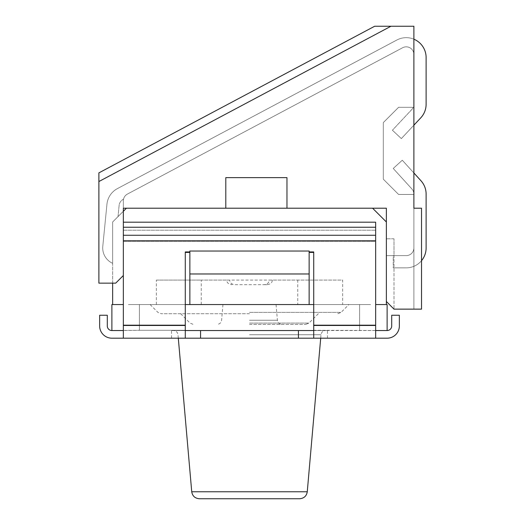 <?xml version="1.0" encoding="UTF-8"?>
<svg xmlns="http://www.w3.org/2000/svg" width="525" height="525" viewBox="0 0 525 525"><rect width="100%" height="100%" fill="white"/><g stroke="black" fill="none" stroke-linecap="round" stroke-linejoin="round"><path stroke-width="0.39" stroke-dasharray="2.62 1.97" d="M313.727 252.42L313.727 338.192L123.349 338.192L123.349 275.5L123.349 325.671L185.279 325.671L185.279 330.284L185.279 252.42L189.866 252.42L189.866 251.029L309.14 251.029L309.14 251.934L313.727 251.934L313.727 325.671L313.727 252.42L309.14 252.42L309.14 251.029L309.14 273.971L189.866 273.971L189.866 304.553L189.866 251.029L309.14 251.029L309.14 251.934M189.866 273.971L189.866 251.029L189.866 252.42L189.866 251.029L309.14 251.029L309.14 252.42M123.349 325.192L185.279 325.192L185.279 338.192L185.279 330.547L313.727 330.547L313.727 338.192L375.657 338.192L375.657 222.187L375.657 230.219L375.657 222.187L123.349 222.187L123.349 230.219L123.349 208.215L123.349 275.5L123.349 235.272L123.349 240.811L375.657 240.811M185.279 325.192L185.279 251.934L189.866 251.934L189.866 251.029L309.14 251.029L189.866 251.029L309.14 251.029L309.14 304.553L128.408 304.553L189.866 304.553L189.866 251.029L309.14 251.029L309.14 304.553L189.866 304.553M309.14 273.971L309.14 304.553L370.598 304.553L309.14 304.553M185.279 304.553L313.727 304.553M98.884 181.545L98.884 283.146L112.645 283.146L112.645 221.977L118.02 216.608L119.123 205.413A7.645 7.645 0 0 1 123.145 199.415L123.526 199.211A7.645 7.645 0 0 1 127.404 194.086L402.649 47.736A7.645 7.645 0 0 1 413.884 54.488L413.884 125.193L413.884 26.25L390.948 26.25L98.884 181.545L98.884 283.146L112.645 283.146L112.645 221.977L118.02 216.608L119.123 205.413A7.645 7.645 0 0 1 123.145 199.415L123.526 199.211A7.645 7.645 0 0 1 127.404 194.086L402.649 47.736A7.645 7.645 0 0 1 413.884 54.488L413.884 26.25L390.948 26.25L98.884 181.545L98.884 283.146L112.645 283.146L112.645 221.977L112.645 263.32A16.82 16.82 0 0 1 102.788 246.317L106.949 204.205A19.878 19.878 0 0 1 117.403 188.613L396.907 39.992A19.878 19.878 0 0 1 426.116 57.547L426.116 104.272A19.878 19.878 0 0 1 420.748 117.856L413.884 125.193L413.884 26.25L390.948 26.25L98.884 181.545L98.884 283.146L115.703 283.146L112.645 283.146L112.645 304.553L111.884 304.553L111.884 330.547L139.407 330.284L123.349 330.547M375.657 330.547L375.657 241.29L375.657 330.547L298.436 330.547L313.727 330.547L313.727 325.671L313.727 330.284L387.122 330.547L387.122 304.553L375.657 304.553M112.645 304.553L123.349 304.553M126.407 208.215L225.802 208.215L225.802 177.634L225.802 208.215L123.349 208.215L123.349 200.839A7.645 7.645 0 0 1 127.404 194.086L402.649 47.736A7.645 7.645 0 0 1 413.884 54.488L413.884 309.14L421.529 309.14L394.006 309.14L386.361 301.494L386.361 221.977L372.599 208.215L286.965 208.215L286.965 177.634L286.965 208.215L126.407 208.215L112.645 221.977L112.645 263.32A16.82 16.82 0 0 1 102.788 246.317L106.949 204.205A19.878 19.878 0 0 1 117.403 188.613L396.907 39.992A19.878 19.878 0 0 1 413.884 39.198M390.948 26.25L413.884 26.25L374.66 26.25L98.884 172.882L98.884 283.146L115.703 283.146L123.349 275.5L123.349 222.187M112.645 283.146L112.645 263.32A16.82 16.82 0 0 1 102.788 246.317L106.949 204.205A19.878 19.878 0 0 1 117.403 188.613L396.907 39.992A19.878 19.878 0 0 1 426.116 57.547L426.116 104.272A19.878 19.878 0 0 1 420.748 117.856L413.884 125.193L413.884 247.971L413.884 125.193L401.343 138.593L392.411 130.233L401.343 138.593L413.884 125.193L401.343 138.593L392.411 130.233L401.343 138.593L413.884 125.193L413.884 54.488A7.645 7.645 0 0 0 402.649 47.736A7.645 7.645 0 0 1 413.884 54.488A7.645 7.645 0 0 0 402.649 47.736A7.645 7.645 0 0 1 413.884 54.488A7.645 7.645 0 0 0 402.649 47.736L127.404 194.086A7.645 7.645 0 0 0 123.349 200.839L123.349 211.273L112.645 221.977L112.645 263.32A16.82 16.82 0 0 1 102.788 246.317L106.949 204.205A19.878 19.878 0 0 1 117.403 188.613L396.907 39.992A19.878 19.878 0 0 1 426.116 57.547M413.884 208.215L413.884 309.14L413.884 208.215L421.529 208.215L413.884 208.215L421.529 208.215L421.529 309.14L421.529 208.215L421.529 309.14L394.006 309.14L413.884 309.14L394.006 309.14L386.361 301.494L386.361 208.215L225.802 208.215L372.599 208.215M421.529 260.676A19.878 19.878 0 0 1 406.238 267.855L393.238 267.855L406.238 267.855L393.238 267.855L393.238 255.616L406.238 255.616L393.238 255.616L393.238 267.855L393.238 255.616L406.238 255.616L386.361 255.616L394.006 255.616L394.006 238.796L394.006 309.14L394.006 255.616L386.361 255.616L406.238 255.616A7.645 7.645 0 0 0 413.884 247.971A7.645 7.645 0 0 1 406.238 255.616A7.645 7.645 0 0 0 413.884 247.971A7.645 7.645 0 0 1 406.238 255.616A7.645 7.645 0 0 0 413.884 247.971A7.645 7.645 0 0 1 406.238 255.616L394.006 255.616L406.238 255.616A7.645 7.645 0 0 0 413.884 247.971A7.645 7.645 0 0 1 406.238 255.616L393.238 255.616L393.238 267.855L406.238 267.855A19.878 19.878 0 0 0 426.116 247.971L426.116 194.106A19.878 19.878 0 0 0 420.938 180.725L413.884 172.968L413.884 309.14L394.006 309.14L386.361 301.494L386.361 221.977M426.116 194.106A19.878 19.878 0 0 0 420.938 180.725L402.288 160.223L393.238 168.459L411.895 188.961A7.645 7.645 0 0 1 413.884 194.106L413.884 194.453L398.593 194.453L383.303 179.163L398.593 194.453L413.884 194.453L413.884 194.106A7.645 7.645 0 0 0 411.895 188.961L393.238 168.459L402.288 160.223L393.238 168.459L411.895 188.961A7.645 7.645 0 0 1 413.884 194.106L413.884 194.453L398.593 194.453L383.303 179.163L383.303 122.588L398.593 107.297L413.26 107.297L398.593 107.297L383.303 122.588L383.303 179.163L398.593 194.453L413.884 194.453L413.884 194.106A7.645 7.645 0 0 0 411.895 188.961L393.238 168.459L402.288 160.223L420.938 180.725A19.878 19.878 0 0 1 426.116 194.106L426.116 247.971A19.878 19.878 0 0 1 406.238 267.855A19.878 19.878 0 0 0 426.116 247.971M411.817 109.495L392.411 130.233L411.817 109.495A7.645 7.645 0 0 0 413.26 107.297L398.593 107.297L383.303 122.588L383.303 179.163L383.303 122.588L398.593 107.297L413.26 107.297A7.645 7.645 0 0 1 411.817 109.495L392.411 130.233L411.817 109.495A7.645 7.645 0 0 0 413.26 107.297A7.645 7.645 0 0 1 411.817 109.495M123.349 211.273L123.349 200.839A7.645 7.645 0 0 1 127.404 194.086L402.649 47.736L127.404 194.086A7.645 7.645 0 0 0 123.526 199.211L123.145 199.415A7.645 7.645 0 0 0 119.123 205.413L118.02 216.608L112.645 221.977L123.349 211.273L112.645 221.977L118.02 216.608L119.123 205.413A7.645 7.645 0 0 1 123.145 199.415L123.526 199.211A7.645 7.645 0 0 1 127.404 194.086L402.649 47.736L127.404 194.086A7.645 7.645 0 0 0 123.349 200.839L123.349 240.811M123.349 227.24L123.349 231.368L123.349 224.037L123.349 227.24L375.657 227.24M185.279 252.42L185.279 325.671L123.349 325.671L123.349 241.29L375.657 241.29L375.657 230.219L375.657 241.29L123.349 241.29L123.349 275.5L115.703 283.146L123.349 275.5M225.802 208.215L225.802 177.634L286.965 177.634L225.802 177.634L286.965 177.634L286.965 208.215M123.349 235.272L123.349 231.368L123.349 235.272L375.657 235.272M189.866 252.42L189.866 251.934M185.279 330.284L139.407 330.284L185.279 330.284M327.488 330.547L171.518 330.547L327.488 330.547L327.488 338.192L171.518 338.192L327.488 338.192M249.5 330.547L325.572 330.547L249.5 330.547M298.436 330.547L200.57 330.547L298.436 330.547L298.436 338.192M299.65 498.75L199.356 498.75M375.657 338.192L387.122 338.192A12.232 12.232 0 0 0 399.354 325.959L399.354 315.256L391.709 315.256L391.709 325.959A4.587 4.587 0 0 1 387.122 330.547L386.741 330.547L387.122 330.547M185.279 338.192L185.279 330.547M386.361 301.494L386.361 304.553M426.116 104.272A19.878 19.878 0 0 1 420.748 117.856L413.884 125.193M394.006 238.796L386.361 238.796L394.006 238.796M200.57 338.192L200.57 330.547M123.349 338.192L111.884 338.192A12.232 12.232 0 0 1 99.645 325.959L99.645 315.256L107.297 315.256L107.297 325.959A4.587 4.587 0 0 0 111.884 330.547M171.518 338.192L171.518 330.547M313.727 338.192L313.727 330.547M297.741 304.553L201.265 304.553L201.265 280.088L342.641 280.088L342.641 304.553L297.741 304.553L297.741 280.088M201.265 304.553L342.641 304.553M156.365 304.553L156.365 280.088L229.642 280.088C230.121 283.06 231.971 284.589 235.18 284.675L263.826 284.675C267.035 284.589 268.885 283.06 269.364 280.088L342.641 280.088M235.18 284.675L266.844 284.675C270.421 284.307 272.245 282.778 272.317 280.088L269.364 280.088M156.365 280.088L201.265 280.088M229.642 280.088L226.688 280.088C226.761 282.778 228.585 284.307 232.162 284.675M266.844 284.675L263.826 284.675M249.5 324.43L305.707 324.43L249.5 324.43M249.5 313.727L161.182 313.727L249.5 313.727M249.5 304.553L348.895 304.553L249.5 304.553M313.727 325.192L375.657 325.192M123.349 230.219L375.657 230.219L123.349 230.219M313.727 325.671L375.657 325.671L313.727 325.671M249.5 334.733L321.005 334.733L249.5 334.733M191.737 491.767L307.263 491.767M139.407 304.553L139.407 330.284L139.407 304.553M359.599 304.553L359.599 330.284L359.599 304.553M249.5 323.085L308.956 323.085L249.5 323.085M249.5 312.382L341.066 312.382L249.5 312.382M249.5 320.243L277.423 320.243L249.5 320.243M320.703 338.192L321.005 334.733C321.425 332.187 322.947 330.789 325.572 330.547M178.303 338.192L178.001 334.733C177.581 332.187 176.059 330.789 173.427 330.547M318.314 313.727L308.956 323.085L305.707 324.43M150.111 304.553L157.94 312.382L161.182 313.727M337.818 313.727L341.066 312.382L348.895 304.553M276.052 304.553L277.423 320.243C277.843 322.79 279.366 324.188 281.997 324.43M222.954 304.553L221.583 320.243C221.163 322.79 219.634 324.188 217.009 324.43M180.692 313.727L190.05 323.085L193.298 324.43"/><path stroke-width="0.79" d="M313.727 304.553L185.279 304.553M421.529 260.676A19.878 19.878 0 0 0 426.116 247.971L426.116 194.106A19.878 19.878 0 0 0 420.938 180.725L413.884 172.968L413.884 208.215L413.884 26.25L374.66 26.25L98.884 172.882L98.884 283.146L115.703 283.146L123.349 275.5L123.349 338.192L111.884 338.192A12.232 12.232 0 0 1 99.645 325.959L99.645 315.256L107.297 315.256L107.297 325.959A4.587 4.587 0 0 0 111.884 330.547L111.884 304.553L112.645 304.553L112.645 283.146M413.884 208.215L421.529 208.215L421.529 309.14L394.006 309.14L386.361 301.494L386.361 304.553L387.122 304.553L387.122 330.547L375.657 330.547M123.349 304.553L112.645 304.553M386.361 304.553L375.657 304.553M372.599 208.215L386.361 221.977M386.361 301.494L386.361 208.215L123.349 208.215L123.349 275.5M126.407 208.215L123.349 211.273M413.884 39.198A19.878 19.878 0 0 1 426.116 57.547L426.116 104.272A19.878 19.878 0 0 1 420.748 117.856L413.884 125.193M390.948 26.25L98.884 181.545M286.965 208.215L286.965 177.634L225.802 177.634L225.802 208.215M123.349 227.24L375.657 227.24L375.657 338.192L387.122 338.192A12.232 12.232 0 0 0 399.354 325.959L399.354 315.256L391.709 315.256L391.709 325.959A4.587 4.587 0 0 1 387.122 330.547M123.349 222.187L375.657 222.187L375.657 227.24M313.727 252.42L309.14 252.42M189.866 252.42L185.279 252.42M309.14 273.971L189.866 273.971L189.866 251.029L309.14 251.029L309.14 304.553M189.866 273.971L189.866 304.553M189.866 251.934L185.279 251.934L185.279 338.192L375.657 338.192M313.727 338.192L313.727 251.934L309.14 251.934M111.884 330.547L123.349 330.547M313.727 330.547L185.279 330.547M307.263 491.767L191.737 491.767C192.439 496.02 194.978 498.343 199.356 498.75L299.65 498.75C304.027 498.343 306.567 496.02 307.263 491.767L320.703 338.192M426.116 247.971L426.116 194.106M426.116 57.547L426.116 104.272M123.349 338.192L185.279 338.192M298.436 338.192L298.436 330.547M200.57 338.192L200.57 330.547M123.349 235.272L375.657 235.272M123.349 325.192L185.279 325.192M123.349 240.811L375.657 240.811M313.727 325.192L375.657 325.192M191.737 491.767L178.303 338.192"/></g></svg>
